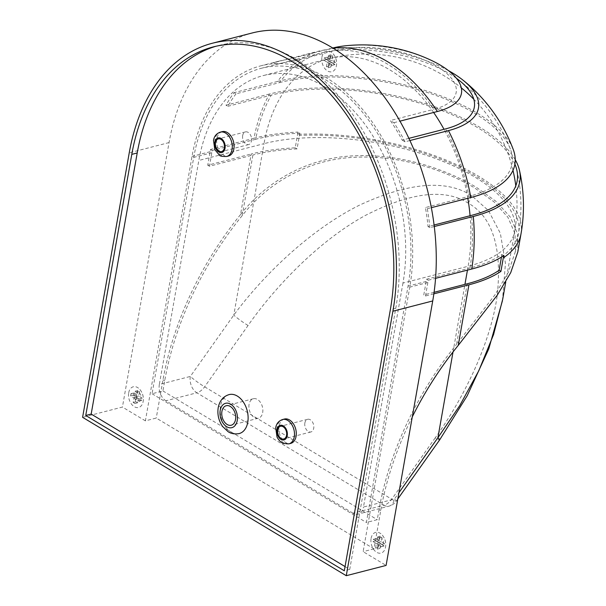 <?xml version="1.0" encoding="UTF-8"?>
<svg xmlns="http://www.w3.org/2000/svg" width="606" height="606" viewBox="0 0 606 606"><rect width="100%" height="100%" fill="white"/><g stroke="black" fill="none" stroke-linecap="round" stroke-linejoin="round"><path stroke-width="0.45" stroke-dasharray="3.03 2.27" d="M249.074 404.391A10.06 6.734 -104.5 0 0 251.285 414.527A10.06 6.734 -104.5 0 0 258.391 418.223A10.06 6.734 -104.5 0 0 262.678 412.565A10.06 6.734 -104.5 0 0 260.466 402.437A10.06 6.734 -104.5 0 0 253.361 398.733A10.06 6.734 -104.5 0 0 249.074 404.391M229.129 394.589A20.127 13.468 -104.5 0 0 220.546 405.906A20.127 13.468 -104.5 0 0 224.977 426.169A20.127 13.468 -104.5 0 0 239.173 433.57M304.863 422.973A6.537 4.378 -104.5 0 0 306.31 429.556A6.537 4.378 -104.5 0 0 310.923 431.957A6.537 4.378 -104.5 0 0 313.711 428.283A6.537 4.378 -104.5 0 0 312.272 421.7A6.537 4.378 -104.5 0 0 307.659 419.291A6.537 4.378 -104.5 0 0 304.863 422.973M242.665 135.57A6.537 4.378 -104.5 0 0 244.112 142.152A6.537 4.378 -104.5 0 0 248.725 144.561A6.537 4.378 -104.5 0 0 251.513 140.88A6.537 4.378 -104.5 0 0 250.073 134.297A6.537 4.378 -104.5 0 0 245.46 131.896A6.537 4.378 -104.5 0 0 242.665 135.57M284.426 419.049A12.575 8.416 -104.5 0 0 279.063 426.116A12.575 8.416 -104.5 0 0 281.835 438.782A12.575 8.416 -104.5 0 0 290.706 443.403M222.228 131.646A12.575 8.416 -104.5 0 0 216.865 138.713A12.575 8.416 -104.5 0 0 219.637 151.379A12.575 8.416 -104.5 0 0 228.507 156.007M128.707 392.786A10.688 7.151 75.5 0 1 139.933 389.552A10.688 7.151 75.5 0 1 143.167 401.467A10.688 7.151 75.5 0 1 143.099 401.823A10.688 7.151 75.5 0 1 134.115 406.611A10.688 7.151 75.5 0 1 128.707 392.786M135.168 391.218L136.873 392.241L136.077 396.748L139.478 398.786L139.085 401.043L135.683 398.998L134.888 403.498L133.184 402.475L133.979 397.975L130.578 395.93L130.972 393.68L134.38 395.726L135.168 391.218L137.797 390.544L139.501 391.567L138.797 396.044L142.107 398.112L141.713 400.361L140.865 399.778A5.068 3.394 75.5 0 1 137.82 401.566L137.517 402.823L135.812 401.801L136.123 400.543A5.068 3.394 75.5 0 1 134.229 395.794L136.698 397.278L136.123 400.543M137.797 390.544L137.092 395.021L134.623 393.544A5.068 3.394 75.5 0 1 137.668 391.756M130.972 393.68L133.6 393.006L134.623 393.544M133.6 393.006L133.206 395.256L134.229 395.794M379.28 537.848L378.485 542.347L381.886 544.393L381.492 546.642L378.083 544.597L377.296 549.104L375.591 548.082L376.387 543.574L372.985 541.537L373.379 539.279L376.78 541.325L377.576 536.825L379.28 537.848L381.909 537.166L380.204 536.143L379.5 540.628L376.008 538.605L375.614 540.855L379.098 542.878L378.22 547.4L379.924 548.422L380.803 543.9L383.272 545.385A5.068 3.394 75.5 0 1 380.227 547.165M371.107 538.386A10.688 7.151 75.5 0 1 382.333 535.151A10.688 7.151 75.5 0 1 385.567 547.074A10.688 7.151 75.5 0 1 385.499 547.43A10.688 7.151 75.5 0 1 376.515 552.21A10.688 7.151 75.5 0 1 371.107 538.386M381.886 544.393L384.515 543.711L384.113 545.968L383.272 545.385M384.515 543.711L381.197 541.65L381.772 538.386A5.068 3.394 75.5 0 1 383.666 543.127M381.909 537.166L381.772 538.386M330.111 56.494L329.316 61.001L332.724 63.039L332.323 65.296L328.922 63.251L328.126 67.751L326.429 66.728L327.217 62.229L323.816 60.183L324.218 57.934L327.619 59.979L328.414 55.479L330.111 56.494L332.739 55.82L331.043 54.798L330.331 59.274L326.846 57.259L326.445 59.509L329.937 61.532L329.058 66.054L330.755 67.077L331.641 62.547L334.103 64.031A5.068 3.394 75.5 0 1 331.058 65.819M321.945 57.04A10.688 7.151 75.5 0 1 333.171 53.805A10.688 7.151 75.5 0 1 336.406 65.721A10.688 7.151 75.5 0 1 336.338 66.077A10.688 7.151 75.5 0 1 327.354 70.864A10.688 7.151 75.5 0 1 321.945 57.04M332.724 63.039L335.353 62.365L334.951 64.615L334.103 64.031M335.353 62.365L332.035 60.297L332.611 57.032A5.068 3.394 75.5 0 1 334.504 61.782M332.739 55.82L332.611 57.032M345.056 566.572L349.738 569.39L395.779 308.28A191.193 127.934 -104.5 0 0 353.654 115.776A191.193 127.934 -104.5 0 0 218.781 45.488A191.193 127.934 -104.5 0 0 216.077 46.23M412.292 416.86A240.415 147.766 -59 0 0 380.735 510.578L373.993 548.839L156.25 418.057L145.387 420.852L192.026 156.371A160.999 107.732 75.5 0 1 260.709 65.857A160.999 107.732 75.5 0 1 374.288 125.041A160.999 107.732 75.5 0 1 409.762 287.153L363.13 551.642L386.09 565.436M145.387 420.852L122.427 407.058L82.598 417.322M252.232 32.966A194.965 130.457 -104.5 0 0 169.059 142.577L122.427 407.058M503.692 255.611L501.889 254.528A158.469 66.19 -170 0 1 469.998 268.011A158.484 106.05 -104.5 0 0 471.476 215.372M501.457 257.05L501.503 256.785A149.424 99.982 -104.5 0 0 501.889 254.528M514.895 164.128A148.031 61.835 10 0 0 416.337 102.179A148.031 61.835 10 0 0 271.276 95.127A158.484 106.05 -104.5 0 0 255.687 139.282A158.469 66.19 -170 0 1 299.834 133.168L298.031 132.085A152.091 101.77 -104.5 0 0 297.622 134.327L295.243 147.834A160.999 67.251 10 0 0 251.195 154.007L240.514 214.592C267.973 179.671 309.977 157.143 355.601 155.765C400.945 153.848 445.819 169.089 476.324 187.284L496.238 201.533L510.267 217.039L517.577 233.704L517.804 252.013M299.834 133.168A149.424 99.982 -104.5 0 0 299.425 135.411L297.046 148.909L295.243 147.834M515.244 159.742A150.727 62.956 10 0 0 269.458 94.028A160.999 107.732 -104.5 0 0 253.99 138.259A160.984 67.243 -170 0 1 298.031 132.085M448.501 70.652A97.271 40.632 10 0 0 316.915 51.593A160.999 107.732 -104.5 0 0 277.54 81.462A142.88 59.683 -170 0 1 419.132 88.718A142.88 59.683 -170 0 1 513.267 149.553M332.921 48.079A160.999 107.732 -104.5 0 0 331.967 48.185A77.947 32.557 -170 0 1 332.762 47.988M346.662 45.67A77.947 32.557 -170 0 1 432.078 60.729M255.687 139.282L212.244 150.477A158.484 106.05 -104.5 0 0 211.827 152.72L209.449 166.226L252.899 155.03L242.211 215.615C269.284 181.217 310.552 158.87 355.51 157.249C400.157 155.106 444.463 169.922 474.498 187.852L494.102 201.912L507.896 217.266L515.062 233.81L515.251 251.982L508.245 272.495L494.935 294.872L456.553 344.359L467.234 283.775M434.078 292.319L423.783 294.97L426.169 281.464A158.484 106.05 -104.5 0 0 426.548 279.207L469.998 268.011M433.866 293.834L425.488 295.993L423.783 294.97M209.449 166.226L207.744 165.211L251.195 154.007M297.046 148.909A158.484 66.198 10 0 0 252.899 155.03M240.514 214.592A240.415 147.766 121 0 0 162.999 379.788L156.25 418.057M242.211 215.615A240.415 147.766 121 0 0 164.703 380.81L162.916 390.938L152.053 393.741L193.731 157.386A158.484 106.05 75.5 0 1 261.337 68.289A158.484 106.05 75.5 0 1 373.144 126.556A158.484 106.05 75.5 0 1 408.065 286.13L366.388 522.486L377.25 519.683L379.038 509.555A240.415 147.766 -59 0 1 456.553 344.359M335.58 50.351A72.606 30.33 -170 0 1 357.055 47.503A72.606 30.33 -170 0 1 421.693 58.896A72.606 30.33 -170 0 1 433.767 109.33A158.484 106.05 -104.5 0 0 387.454 64.084A158.484 106.05 -104.5 0 0 335.58 50.351L292.13 61.554L288.517 59.38A160.999 107.732 -104.5 0 0 278.813 61.191A160.999 107.732 -104.5 0 0 273.465 62.789L316.915 51.593M292.13 61.554A158.484 106.05 -104.5 0 0 279.442 63.622A158.484 106.05 -104.5 0 0 276.321 64.501L273.465 62.789M456.409 78.28A93.044 38.867 10 0 0 319.771 53.305A158.484 106.05 -104.5 0 0 279.464 82.613L236.014 93.816L234.09 92.657A160.999 107.732 -104.5 0 0 226.008 105.232L269.458 94.028M236.014 93.816A158.484 106.05 -104.5 0 0 227.826 106.323L226.008 105.232M212.244 150.477L210.54 149.455A160.999 107.732 -104.5 0 0 210.13 151.705L207.744 165.211M253.99 138.259L210.54 149.455M162.916 390.938L377.25 519.683M152.053 393.741L366.388 522.486M425.488 295.993L427.866 282.487A160.999 107.732 -104.5 0 0 428.253 280.23L426.548 279.207M373.993 548.839L363.13 551.642M428.253 280.23L435.555 278.343M227.826 106.323L271.276 95.127M434.085 225.015L428.033 226.576A158.484 106.05 -104.5 0 0 425.404 207.57L468.847 196.374A158.484 106.05 -104.5 0 0 445.607 128.889M434.275 226.53L429.851 227.667L428.033 226.576M429.851 227.667A160.999 107.732 -104.5 0 0 427.321 208.722L425.404 207.57M427.321 208.722L431.351 207.684M279.464 82.613A140.039 58.494 -170 0 1 417.913 89.635A140.039 58.494 -170 0 1 510.381 149.046A140.039 58.494 -170 0 1 468.847 196.374M277.54 81.462L234.09 92.657M276.321 64.501L319.771 53.305M408.883 138.357L402.157 140.084A158.484 106.05 -104.5 0 0 390.325 120.533L433.767 109.33M409.906 140.539L405.013 141.804L402.157 140.084M405.013 141.804A160.999 107.732 -104.5 0 0 393.93 122.7L390.325 120.533M393.93 122.7L399.96 121.147M331.967 48.185L288.517 59.38M402.96 283.07L363.471 507.04L394.453 499.049A12.575 1.212 35.3 0 1 396.21 501.215A12.575 1.212 35.3 0 1 391.734 499.208L204.616 386.817A12.575 1.212 35.3 0 1 190.322 376.44L159.34 384.424L198.829 160.454A150.939 100.997 75.5 0 1 263.224 75.598A150.939 100.997 75.5 0 1 369.698 131.085A150.939 100.997 75.5 0 1 402.96 283.07L468.135 266.269A150.939 100.997 -104.5 0 0 470.067 215.736M352.98 513.184L165.862 400.786L196.844 392.802L383.962 505.199L352.98 513.184A12.575 8.416 -104.5 0 0 358.101 514.108A12.575 8.416 -104.5 0 0 363.471 507.04M502.435 300.781L505.442 263.33L500.351 233.31L488.459 210.577L471.423 195.488C445.834 179.224 408.542 182.436 359.54 205.131C312.734 228.303 265.239 272.488 233.772 315.112L190.322 376.44A12.575 8.416 75.5 0 0 196.844 392.802A12.575 7.734 121 0 0 204.616 386.817L248.059 325.49C277.434 283.434 321.597 239.393 364.941 215.668C410.307 192.329 444.713 188.14 468.158 203.093C492.466 216.819 502.169 247.506 497.253 295.137C491.125 341.223 465.15 396.188 435.184 437.888A12.575 1.212 -144.7 0 0 439.661 439.888M159.34 384.424A12.575 8.416 -104.5 0 0 165.862 400.786M248.059 325.49A12.575 1.212 35.3 0 1 233.772 315.112L264.004 143.66L198.829 160.454M329.316 61.001L332.035 60.297M332.323 65.296L334.951 64.615M328.922 63.251L331.641 62.547M328.126 67.751L330.755 67.077M326.429 66.728L329.058 66.054M327.217 62.229L329.937 61.532M323.816 60.183L326.445 59.509M327.619 59.979L330.331 59.274M324.218 57.934L326.846 57.259M328.414 55.479L331.043 54.798M378.485 542.347L381.197 541.65M381.492 546.642L384.113 545.968M378.083 544.597L380.803 543.9M377.296 549.104L379.924 548.422M375.591 548.082L378.22 547.4M376.387 543.574L379.098 542.878M372.985 541.537L375.614 540.855M376.78 541.325L379.5 540.628M373.379 539.279L376.008 538.605M377.576 536.825L380.204 536.143M135.683 398.998L138.395 398.293L140.865 399.778M138.395 398.293L137.82 401.566M134.888 403.498L137.517 402.823M133.184 402.475L135.812 401.801M133.979 397.975L136.698 397.278M130.578 395.93L133.206 395.256M134.38 395.726L137.092 395.021M136.873 392.241L139.501 391.567M136.077 396.748L138.797 396.044M139.085 401.043L141.713 400.361M139.478 398.786L142.107 398.112M349.738 569.39L344.306 570.791M226.697 156.469A12.575 8.416 75.5 0 1 217.827 151.848A12.575 8.416 75.5 0 1 215.054 139.183A12.575 8.416 75.5 0 1 220.417 132.116M288.895 443.872A12.575 8.416 75.5 0 1 280.025 439.252A12.575 8.416 75.5 0 1 277.253 426.586A12.575 8.416 75.5 0 1 282.616 419.511M139.372 392.779A5.068 3.394 75.5 0 1 141.259 397.528M377.03 539.143A5.068 3.394 75.5 0 1 380.076 537.363M327.869 57.797A5.068 3.394 75.5 0 1 330.906 56.01M521.001 233.855A160.999 67.251 10 0 0 478.308 176.035A160.999 67.251 -170 0 0 297.622 134.327M501.503 256.785A158.484 66.198 10 0 0 518.524 233.416A158.484 66.198 10 0 0 476.498 176.498A158.484 66.198 -170 0 0 299.425 135.411M164.703 380.81L162.999 379.788M380.735 510.578L379.038 509.555M211.827 152.72L193.731 157.386M426.169 281.464L408.065 286.13M210.13 151.705L192.026 156.371M427.866 282.487L409.762 287.153M169.059 142.577L129.237 152.841M435.184 437.888L391.734 499.208A12.575 7.734 121 0 1 383.962 505.199A12.575 8.416 75.5 0 0 389.082 506.124A12.575 8.416 75.5 0 0 394.453 499.049L398.907 492.761M453.023 351.965L464.938 284.365M467.453 270.125L468.135 266.269A150.939 63.047 10 0 0 514.714 231.174A150.939 63.047 10 0 0 474.687 176.967A150.939 63.047 -170 0 0 264.004 143.66A150.939 100.997 -104.5 0 1 328.391 58.797L263.224 75.598M433.631 112.466A150.939 100.997 -104.5 0 0 389.885 69.91A150.939 100.997 -104.5 0 0 328.391 58.797A150.939 150.939 0 0 1 461.31 87.862M467.824 198.283A150.939 100.997 -104.5 0 0 444.009 129.298M468.158 203.093A12.575 7.734 121 0 0 471.423 195.488M329.361 64.797A5.068 3.394 75.5 0 1 327.467 60.047M378.523 546.142A5.068 3.394 75.5 0 1 376.629 541.393M395.779 308.28L390.347 309.681M258.391 418.223L231.234 425.223M310.923 431.957L283.767 438.956M248.725 144.561L221.569 151.561M139.933 389.552C142.743 393.029 143.827 396.991 143.175 401.43L143.099 401.823M382.333 535.151C385.151 538.636 386.227 542.59 385.575 547.029L385.499 547.43M333.171 53.805C335.982 57.282 337.065 61.244 336.413 65.683L336.338 66.077M515.251 251.982L518.524 233.416A158.484 158.484 0 0 0 516.782 169.854M421.693 58.896A158.484 158.484 0 0 0 357.055 47.503M510.381 149.046A158.484 158.484 0 0 0 457.833 79.333M279.442 63.622L261.337 68.289M278.813 61.191L260.709 65.857M505.775 281.866L514.714 231.174A150.939 150.939 0 0 0 515.789 185.86M512.987 170.362A150.939 150.939 0 0 0 473.816 99.263M397.816 498.943L396.21 501.215A12.575 12.575 0 0 1 389.082 506.124L358.101 514.108M218.781 45.488L213.35 46.889M245.46 131.896L218.304 138.895M307.659 419.291L280.502 426.291M253.361 398.733L226.212 405.732"/><path stroke-width="0.91" d="M221.917 411.391A10.06 6.734 -104.5 0 0 224.137 421.526A10.06 6.734 -104.5 0 0 231.234 425.223A10.06 6.734 -104.5 0 0 235.522 419.564A10.06 6.734 -104.5 0 0 233.31 409.436A10.06 6.734 -104.5 0 0 226.212 405.732A10.06 6.734 -104.5 0 0 221.917 411.391M247.763 422.253A20.127 13.468 -104.5 0 0 243.324 401.99A20.127 13.468 -104.5 0 0 229.129 394.589C223.25 396.377 219.614 400.733 218.213 407.656C217.206 414.466 218.66 420.731 222.584 426.457L228.098 431.692C228.742 432.086 232.424 434.813 239.173 433.57A20.127 13.468 -104.5 0 0 247.763 422.253M277.715 429.972A6.537 4.378 -104.5 0 0 279.154 436.555A6.537 4.378 -104.5 0 0 283.767 438.956A6.537 4.378 -104.5 0 0 286.555 435.282A6.537 4.378 -104.5 0 0 285.115 428.7A6.537 4.378 -104.5 0 0 280.502 426.291A6.537 4.378 -104.5 0 0 277.715 429.972M215.516 142.569A6.537 4.378 -104.5 0 0 216.956 149.152A6.537 4.378 -104.5 0 0 221.569 151.561A6.537 4.378 -104.5 0 0 224.356 147.879A6.537 4.378 -104.5 0 0 222.917 141.296A6.537 4.378 -104.5 0 0 218.304 138.895A6.537 4.378 -104.5 0 0 215.516 142.569M296.069 436.335A12.575 8.416 -104.5 0 0 293.296 423.67A12.575 8.416 -104.5 0 0 284.426 419.049L282.616 419.511A12.575 8.416 75.5 0 1 291.486 424.139A12.575 8.416 75.5 0 1 294.258 436.805A12.575 8.416 75.5 0 1 288.895 443.872L290.706 443.403A12.575 8.416 -104.5 0 0 296.069 436.335M233.871 148.932A12.575 8.416 -104.5 0 0 231.098 136.267A12.575 8.416 -104.5 0 0 222.228 131.646L220.417 132.116A12.575 8.416 75.5 0 1 229.288 136.736A12.575 8.416 75.5 0 1 232.06 149.402A12.575 8.416 75.5 0 1 226.697 156.469L228.507 156.007A12.575 8.416 -104.5 0 0 233.871 148.932M216.077 46.23A191.193 127.934 -104.5 0 0 137.214 152.97L91.173 414.08L345.056 566.572M432.729 300.947A194.965 130.457 -104.5 0 0 389.772 104.641A194.965 130.457 -104.5 0 0 252.232 32.966L212.411 43.231A194.965 130.457 -104.5 0 0 129.237 152.841L82.598 417.322L346.268 575.7L386.09 565.436L432.729 300.947L392.9 311.211A194.965 130.457 -104.5 0 0 349.942 114.905A194.965 130.457 -104.5 0 0 212.411 43.231M503.306 257.868A160.999 67.251 10 0 0 521.001 233.855L517.804 252.013L510.714 272.67L497.215 295.266L458.25 345.382L468.938 284.797A160.999 67.251 10 0 0 500.927 271.374L503.306 257.868A152.091 101.77 -104.5 0 0 503.692 255.611A160.984 67.243 -170 0 1 471.703 269.034A160.999 107.732 -104.5 0 0 473.294 216.471A150.727 62.956 10 0 0 519.471 170.324A150.727 62.956 10 0 0 515.244 159.742M500.927 271.374L499.124 270.291L501.457 257.05M463.135 80.265A160.999 160.999 0 0 1 513.267 149.553A142.88 59.683 -170 0 1 470.771 197.526A160.999 107.732 -104.5 0 0 448.463 130.608A97.271 40.632 10 0 0 463.135 80.265A97.271 40.632 10 0 0 448.501 70.652M332.762 47.988A77.947 32.557 -170 0 1 346.662 45.67A160.999 160.999 0 0 1 432.078 60.729A77.947 32.557 -170 0 1 437.38 111.504A160.999 107.732 -104.5 0 0 387.848 61.835A160.999 107.732 -104.5 0 0 332.921 48.079M434.078 292.319L467.234 283.775A158.484 66.198 10 0 0 499.124 270.291M468.938 284.797L433.866 293.834M412.292 416.86A240.415 147.766 -59 0 1 458.25 345.382M435.555 278.343L471.703 269.034M434.085 225.015L471.476 215.372A148.031 61.835 10 0 0 516.782 169.854A148.031 61.835 10 0 0 514.895 164.128M473.294 216.471L434.275 226.53M431.351 207.684L470.771 197.526M408.883 138.357L445.607 128.889A93.044 38.867 10 0 0 457.833 79.333A93.044 38.867 10 0 0 456.409 78.28M448.463 130.608L409.906 140.539M399.96 121.147L437.38 111.504M131.782 154.371L85.741 415.481L344.306 570.791L390.347 309.681A191.193 127.934 -104.5 0 0 348.223 117.178A191.193 127.934 -104.5 0 0 213.35 46.889A191.193 127.934 -104.5 0 0 131.782 154.371L137.214 152.97M392.9 311.211L346.268 575.7M502.435 300.781L488.747 348.958L467.188 395.771L439.661 439.888A12.575 1.212 -144.7 0 0 437.903 437.729L459.749 405.603L478.816 370.698L493.564 334.565L502.722 299.175L505.775 281.866M91.173 414.08L85.741 415.481M237.226 420.587A12.575 8.416 -104.5 0 0 230.704 404.225A12.575 8.416 -104.5 0 0 220.213 410.368A12.575 8.416 -104.5 0 0 226.735 426.73A12.575 8.416 -104.5 0 0 237.226 420.587M225.038 148.288A7.545 5.053 -104.5 0 0 221.129 138.471A7.545 5.053 -104.5 0 0 214.835 142.16A7.545 5.053 -104.5 0 0 218.743 151.977A7.545 5.053 -104.5 0 0 225.038 148.288M287.236 435.691A7.545 5.053 -104.5 0 0 283.328 425.874A7.545 5.053 -104.5 0 0 277.033 429.563A7.545 5.053 -104.5 0 0 280.942 439.38A7.545 5.053 -104.5 0 0 287.236 435.691M398.907 492.761L437.903 437.729L453.023 351.965M464.938 284.365L467.453 270.125M470.067 215.736A150.939 100.997 -104.5 0 0 467.824 198.283M444.009 129.298A150.939 100.997 -104.5 0 0 433.631 112.466M220.417 132.116C216.524 133.441 214.221 136.191 213.501 140.35L214.819 149.659L219.425 155.136C219.796 156.113 222.22 156.56 226.697 156.469M282.616 419.511C278.722 420.844 276.419 423.594 275.7 427.753L277.018 437.055C279.874 442.38 283.078 443.372 283.313 443.433L288.895 443.872M521.001 233.855A160.999 160.999 0 0 0 519.471 170.324M515.789 185.86A150.939 150.939 0 0 0 512.987 170.362M473.816 99.263A150.939 150.939 0 0 0 461.31 87.862M397.816 498.943L439.661 439.888"/></g></svg>
